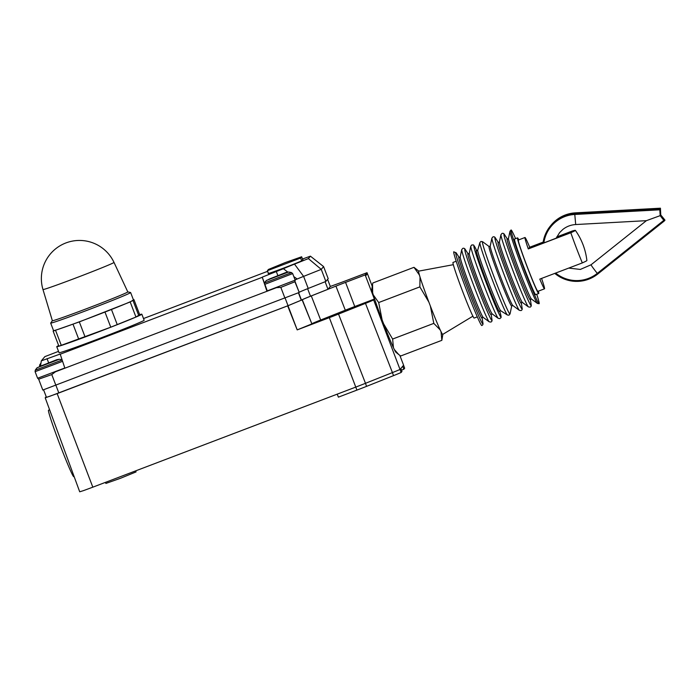 <?xml version="1.0" encoding="UTF-8"?>
<svg xmlns="http://www.w3.org/2000/svg" width="700" height="700" viewBox="0 0 700 700"><rect width="100%" height="100%" fill="white"/><g stroke="black" fill="none" stroke-linecap="round" stroke-linejoin="round"><path stroke-width="1.05" d="M543.008 243.18A33.915 33.871 39.9 0 1 550.602 225.75L550.681 225.662A33.915 33.871 39.9 0 1 574.814 213.561L659.829 208.915L660.231 215.591L663.827 220.343A10.5 0.516 -128.6 0 1 660.188 215.644L660.231 215.591M664.326 220.972L597.782 274.006A33.915 33.871 39.9 0 1 554.794 273.394M550.602 225.75A33.915 33.871 39.9 0 1 574.744 213.657L659.829 208.915M550.944 225.356A33.915 33.871 39.9 0 1 551.197 225.041L551.276 224.945A33.915 33.871 39.9 0 1 575.409 212.852L660.433 208.197L660.747 214.979A10.5 0.516 -128.6 0 1 664.492 219.537L665 220.168L664.51 220.588L661.894 217.7M551.197 225.041A33.915 33.871 39.9 0 1 575.339 212.94L660.363 208.276L660.704 215.023L664.93 220.246M660.004 211.864L659.829 208.32M568.706 268.1L580.344 269.43L591.071 264.766L646.398 220.666L660.188 215.644L659.759 209.002M399.84 355.399L403.594 365.19L400.024 369.46L373.642 299.941L374.369 299.075L365.549 275.922L367.412 273.683L367.019 272.694L347.428 280.149A19.267 0.473 159.1 0 1 337.986 283.666L330.312 286.449M373.642 299.941A18.41 0.446 159.1 0 1 365.479 303.363L338.537 314.081A18.41 0.446 159.1 0 1 329.332 317.66L297.194 329.892L287.665 305.865L57.155 393.61L45.22 397.819L46.191 396.655M45.22 397.819L79.712 491.802L83.562 490.595L92.82 487.174L57.155 393.61M287.665 305.865L302.304 299.775A19.267 0.473 159.1 0 1 311.29 295.934L335.93 286.125A19.267 0.473 159.1 0 1 345.564 282.389L365.146 274.934L365.549 275.922M367.019 272.694L365.146 274.934M327.6 279.352L330.321 286.475L327.985 289.266L310.494 296.223A19.381 0.473 -20.9 0 0 301.464 300.09L288.033 305.699L50.085 396.174L46.445 397.311L43.601 389.882M327.985 289.266L325.115 281.733M302.505 259.035L310.415 256.165L323.584 266.578L328.195 278.644L325.859 281.435L308.219 288.453A19.381 0.473 -20.9 0 0 299.18 292.32L294.91 281.759L280.831 287.376L276.43 287.674L55.405 371.805L51.774 374.57L38.657 379.199M42.814 390.04L299.023 292.521M62.011 360.071L35.271 370.178L35.096 371.674L62.466 361.366M61.889 359.739A25.191 25.191 0 0 0 59.29 359.275L37.161 367.719A25.191 25.191 0 0 0 35.271 370.178M64.811 367.99L37.599 378.219L38.675 379.207L42.805 390.058M40.67 366.039L57.024 359.748L40.67 366.039M40.521 365.873L41.326 360.859L60.174 354.043L64.881 368.2M294.91 281.75L295.172 280.149L267.277 290.894L262.229 277.148L283.395 268.713L287.717 272.02M295.172 280.149L292.67 273.595L291.541 272.598L264.451 282.975M291.541 272.598A25.191 25.191 0 0 0 288.496 272.029L266.368 280.473A25.191 25.191 0 0 0 264.477 282.931M269.885 278.793L286.23 272.501L269.885 278.793M267.277 290.894L266.954 291.287L262.229 277.148M40.722 364.621L39.716 364.849L39.55 366.345M58.529 351.365L44.844 356.641L41.326 360.859M262.036 277.384L59.973 354.305M310.415 256.165L308.385 258.598L294.499 264.119A27.772 0.682 -20.9 0 0 283.395 268.713M267.759 271.574L266.971 271.801M143.5 318.553L266.875 271.591M302.654 259.42A18.121 0.446 159.1 0 1 303.004 259.376L301.98 260.619A18.121 0.446 159.1 0 1 284.848 267.619A18.121 0.446 159.1 0 1 268.135 273.525A18.121 0.446 159.1 0 1 268.144 273.499L268.38 273.21M141.838 314.195L144.148 320.233A45.544 1.111 159.1 0 1 100.135 338.223A45.544 1.111 159.1 0 1 59.054 352.721L56.744 346.692A45.544 1.111 -20.9 0 0 97.834 332.194A45.544 1.111 -20.9 0 0 141.838 314.195A45.544 1.111 -20.9 0 0 139.676 314.659M58.669 345.59A45.544 1.111 -20.9 0 0 56.744 346.692M133.403 299.784L133.936 299.626L139.694 314.703L135.949 317.03L110.766 327.197L58.896 346.185L53.13 331.1L53.541 330.61A42.796 1.05 -20.9 0 0 92.155 316.977A42.796 1.05 -20.9 0 0 133.508 300.064L130.638 292.556A42.796 1.05 -20.9 0 0 130.594 292.53L127.794 291.891A40.373 0.989 -20.9 0 1 88.786 307.86A40.373 0.989 -20.9 0 1 52.36 320.714L42.98 289.537A38.019 0.927 -20.9 0 0 77.28 277.436A38.019 0.927 -20.9 0 0 114.004 262.412L127.794 291.909M135.949 317.03L130.183 301.954L79.328 321.895L53.13 331.1M117.25 324.651L111.493 309.575M110.766 327.197L105 312.113M85.085 336.971L79.328 321.895M78.776 339.299L73.019 324.214M61.32 345.441L55.562 330.356M133.936 299.626L130.183 301.954M138.819 315.761L133.053 300.676M52.351 320.696L50.689 323.041A42.796 1.05 -20.9 0 0 50.671 323.085A42.796 1.05 -20.9 0 0 89.285 309.461A42.796 1.05 -20.9 0 0 130.638 292.556M293.808 276.588L297.159 279.02A19.381 0.473 -20.9 0 0 295.094 279.947M323.584 266.578L321.256 269.369L303.608 276.386A19.381 0.473 -20.9 0 0 297.159 279.02L295.05 279.825M300.598 258.046L301.648 256.777L285.259 262.57L268.459 269.43L267.418 270.69L300.598 258.046L301.665 260.82M325.859 281.435L321.256 269.369L308.385 258.598M374.369 299.075L354.76 306.53A18.926 0.464 -20.9 0 0 345.301 310.205L320.661 320.014A18.926 0.464 -20.9 0 0 311.841 323.794L302.155 299.959M367.412 273.683L372.243 286.317M394.301 349.501L398.746 354.55L395.876 352.214A33.915 1.479 -110.8 0 1 394.301 349.501L393.435 347.681A33.915 1.479 -110.8 0 1 383.618 323.82L382.121 319.909A33.915 1.479 -110.8 0 1 373.275 294.884L372.645 292.784A33.915 1.479 -110.8 0 1 371.814 288.995L372.558 284.34L372.645 292.784M372.803 283.001L413.971 267.33L418.766 271.119A33.915 1.479 69.2 0 0 419.387 274.995L413.971 267.33L372.803 283.001L372.558 284.34M373.275 294.884L378.683 302.549L419.86 286.869L420.017 277.086L419.387 274.995M441.044 331.704A33.915 1.479 69.2 0 0 442.829 334.346L441.849 340.331L441.044 331.704L440.178 329.892L433.799 323.382L392.63 339.054L393.435 347.681M398.746 354.55L400.68 356.002L441.849 340.331M383.618 323.82L392.621 339.045L433.799 323.374L430.36 306.023L428.873 302.111L419.86 286.886L378.691 302.558L382.121 319.909M420.017 277.086A33.915 1.479 69.2 0 0 428.873 302.111M430.36 306.023A33.915 1.479 69.2 0 0 440.178 329.892M472.911 316.172L442.75 334.399A33.845 1.479 -110.8 0 1 429.616 304.071A33.845 1.479 -110.8 0 1 418.67 271.136L453.311 264.688M456.155 261.24L452.988 262.447A29.75 1.295 69.2 0 0 462.621 291.401A29.75 1.295 69.2 0 0 474.154 318.062L477.321 316.855M453.766 251.781A39.445 1.724 69.2 0 0 466.532 290.159A39.445 1.724 69.2 0 0 481.827 325.517C482.86 325.019 483.21 324.179 482.895 322.98A38.185 1.662 69.2 0 1 468.046 289.555A38.185 1.662 69.2 0 1 456.242 252.971L453.766 251.781M515.567 238.63A39.445 1.724 69.2 0 0 511.07 229.976A39.445 1.724 69.2 0 0 523.836 268.354A39.445 1.724 69.2 0 0 539.131 303.704A39.445 1.724 69.2 0 0 536.734 294.245M518.814 239.855A29.75 1.295 69.2 0 0 517.528 237.886L514.509 239.032A29.75 1.295 69.2 0 0 524.142 267.977A29.75 1.295 69.2 0 0 535.684 294.648L538.702 293.501A29.75 1.295 69.2 0 0 538.344 291.174M517.528 237.886A29.75 1.295 69.2 0 0 527.161 266.831A29.75 1.295 69.2 0 0 538.702 293.501M570.815 232.741L528.281 248.929A27.457 1.199 -110.8 0 1 524.983 237.501L518.35 240.03A27.457 1.199 69.2 0 0 527.231 266.744A27.457 1.199 69.2 0 0 537.88 291.349L544.512 288.82A27.457 1.199 -110.8 0 1 539.796 279.099L582.33 262.911A62.554 1.531 -20.9 0 0 586.88 260.531A64.601 64.601 0 0 0 575.356 230.352A62.554 1.531 159.1 0 1 570.815 232.741A27.457 1.199 69.2 0 0 576.406 248.027A27.457 1.199 69.2 0 0 582.33 262.911M524.983 237.501A27.457 1.199 -110.8 0 1 529.699 247.231L543.165 242.104M556.78 236.924L572.233 231.035A62.554 1.531 159.1 0 1 575.356 230.352M541.572 278.425A27.457 1.199 -110.8 0 1 544.512 288.82M556.692 237.099A18.016 0.438 159.1 0 1 566.93 233.625A18.016 0.438 159.1 0 1 549.526 240.739A18.016 0.438 159.1 0 1 533.278 246.479A18.016 0.438 159.1 0 1 543.139 242.27M529.699 247.231L528.281 248.929M329.332 317.66L355.766 387.091A19.381 0.473 -20.9 0 0 355.801 387.074A19.381 0.473 -20.9 0 0 365.488 383.311L392.429 372.592A19.381 0.473 -20.9 0 0 400.024 369.46L401.109 372.496L401.957 371.481L400.855 368.463M287.683 305.856L297.203 329.884L311.684 323.977M329.787 316.733L321.519 320.119L329.787 316.733M354.436 306.933L346.159 310.31L354.436 306.933M356.921 390.101L355.766 387.091L337.207 394.152L338.398 397.154L356.921 390.101A19.338 0.473 -20.9 0 0 366.59 386.348L393.531 375.629A19.338 0.473 -20.9 0 0 401.109 372.496M337.207 394.152L92.82 487.174M105.473 482.361L105.884 483.438L120.453 478.293L136.062 471.914L135.66 470.873M402.719 366.231L403.821 369.25L404.67 368.226L403.567 365.216M401.467 370.142L403.821 369.25M49.621 409.806L48.492 410.235A35.534 1.549 69.2 0 0 59.99 444.806A35.534 1.549 69.2 0 0 73.771 476.648L74.104 476.525M646.415 220.666L575.697 224.543L574.788 214.463L659.803 209.808M543.865 242.865A33.11 33.066 39.9 0 1 574.788 214.463M591.071 264.766A10.5 0.516 51.4 0 0 597.284 273.376A33.11 33.066 39.9 0 1 555.66 273.061M597.284 273.376L663.827 220.343M310.494 296.223L307.615 288.689M55.921 385.429L51.774 374.57M284.979 298.244L280.831 287.376M39.567 366.537L56.613 359.774L39.567 366.537M48.597 362.688L47.058 358.671M292.67 273.595L264.775 284.349M268.774 279.291L285.828 272.527L268.774 279.291M277.804 275.441L276.273 271.425M301.639 256.804L302.741 259.7L301.648 256.777M308.219 288.453L303.608 276.386L294.499 264.119M299.18 292.32L295.059 281.531M301.464 300.09L298.646 292.731M301.289 300.291L298.445 292.836M288.033 305.699L285.162 298.174M58.826 392.945L55.956 385.42M354.76 306.53L345.564 282.389M459.095 257.346A32.681 1.426 69.2 0 0 469.367 288.908A32.681 1.426 69.2 0 0 482.116 317.817L482.895 322.98M459.27 257.591L460.189 256.935A32.419 1.417 69.2 0 0 470.75 288.374A32.419 1.417 69.2 0 0 483.201 317.398L482.081 317.511M461.729 249.638A38.701 1.689 69.2 0 0 474.338 287.175A38.701 1.689 69.2 0 0 489.204 321.816L490.875 322.07C491.907 321.58 492.258 320.731 491.942 319.533A38.185 1.662 69.2 0 1 477.094 286.108A38.185 1.662 69.2 0 1 465.29 249.532C464.739 248.421 463.907 248.027 462.814 248.343L461.729 249.638L460.189 256.935M468.317 254.144L468.125 253.881A32.681 1.426 69.2 0 0 478.415 285.46A32.681 1.426 69.2 0 0 491.164 314.37L492.249 313.95L498.251 318.377A38.701 1.689 69.2 0 1 483.385 283.727A38.701 1.689 69.2 0 1 470.776 246.19L469.236 253.487A32.419 1.417 69.2 0 0 479.798 284.926A32.419 1.417 69.2 0 0 492.249 313.95M470.776 246.19L471.861 244.895C474.066 245.35 472.78 243.591 475.501 248.176A38.01 1.654 69.2 0 0 486.168 282.651A38.01 1.654 69.2 0 0 500.465 313.757C501.48 318.99 501.27 316.82 499.923 318.623L498.251 318.377M476.639 250.635A32.83 1.435 69.2 0 0 486.885 282.24A32.83 1.435 69.2 0 0 499.677 311.168M476.586 250.6L477.698 250.233A32.436 1.417 69.2 0 0 488.25 281.715A32.436 1.417 69.2 0 0 500.736 310.756L499.669 311.22M479.859 242.62A38.797 1.689 69.2 0 0 492.485 280.262A38.797 1.689 69.2 0 0 507.412 315.009L508.97 315.184L510.046 313.889A38.701 1.689 69.2 0 1 494.961 279.317A38.701 1.689 69.2 0 1 482.571 241.701L480.909 241.456L479.859 242.62L477.698 250.233M482.571 241.701L489.116 246.531A31.85 1.391 69.2 0 0 499.319 277.489A31.85 1.391 69.2 0 0 511.726 305.935L510.046 313.889M489.116 246.531L490.21 246.111A31.85 1.391 69.2 0 0 500.579 276.999A31.85 1.391 69.2 0 0 512.82 305.515L511.726 305.935M491.89 238.157A38.701 1.689 69.2 0 0 504.499 275.695A38.701 1.689 69.2 0 0 519.365 310.336L521.036 310.59C522.069 310.1 522.419 309.251 522.104 308.053A38.185 1.662 69.2 0 1 507.246 274.627A38.185 1.662 69.2 0 1 495.451 238.053C494.891 236.941 494.069 236.547 492.966 236.862L491.89 238.157L490.21 246.111M495.451 238.053L498.33 242.436A32.681 1.426 69.2 0 0 508.576 273.98A32.681 1.426 69.2 0 0 521.325 302.89L522.104 308.053M498.479 242.672L499.398 242.007A32.419 1.417 69.2 0 0 509.959 273.446A32.419 1.417 69.2 0 0 522.41 302.47L521.29 302.592M500.938 234.71A38.701 1.689 69.2 0 0 513.546 272.248A38.701 1.689 69.2 0 0 528.413 306.898L530.084 307.142C531.116 306.652 531.466 305.804 531.151 304.605A38.185 1.662 69.2 0 1 516.294 271.189A38.185 1.662 69.2 0 1 504.499 234.605C503.948 233.494 503.116 233.1 502.014 233.415L500.938 234.71L499.398 242.007M507.351 238.98A32.681 1.426 69.2 0 0 517.624 270.541A32.681 1.426 69.2 0 0 530.372 299.442L531.151 304.605M507.526 239.225L508.445 238.569A32.419 1.417 69.2 0 0 519.006 270.007A32.419 1.417 69.2 0 0 531.457 299.031L530.337 299.145M508.445 238.569L509.985 231.271A38.701 1.689 69.2 0 0 522.594 268.809A38.701 1.689 69.2 0 0 537.46 303.45L539.131 303.704M392.429 372.592L365.479 303.363M365.453 383.329L366.59 386.348M392.394 372.61L393.531 375.629M311.841 323.794L302.304 299.775M320.661 320.014L311.29 295.934M345.301 310.205L335.93 286.125M297.211 329.875L288.006 305.734M365.488 383.311L338.537 314.081M575.697 224.543C570.911 224.84 566.633 226.468 562.87 229.425L559.615 232.601L556.202 238.157M37.599 378.219L35.096 371.674M59.29 359.275L56.761 359.721L37.161 367.719M288.496 272.029L285.967 272.475L266.368 280.473M40.95 363.178A25.191 25.191 0 0 0 39.716 364.849M50.671 323.085L53.541 330.601M114.004 262.412A38.115 38.115 0 0 0 65.922 242.935A38.115 38.115 0 0 0 42.98 289.537M268.485 273.481L267.418 270.69M459.121 257.364L456.242 252.971M483.201 317.398L489.204 321.816M468.169 253.916L465.29 249.532M468.125 253.881L469.236 253.487M491.173 314.344L491.942 319.533M476.779 250.696L475.501 248.176M499.739 311.019L500.465 313.757M500.736 310.756L507.412 315.009M512.82 305.515L519.365 310.336M522.41 302.47L528.413 306.898M507.377 238.989L504.499 234.605M531.457 299.031L537.46 303.45M511.07 229.976L509.985 231.271"/></g></svg>
